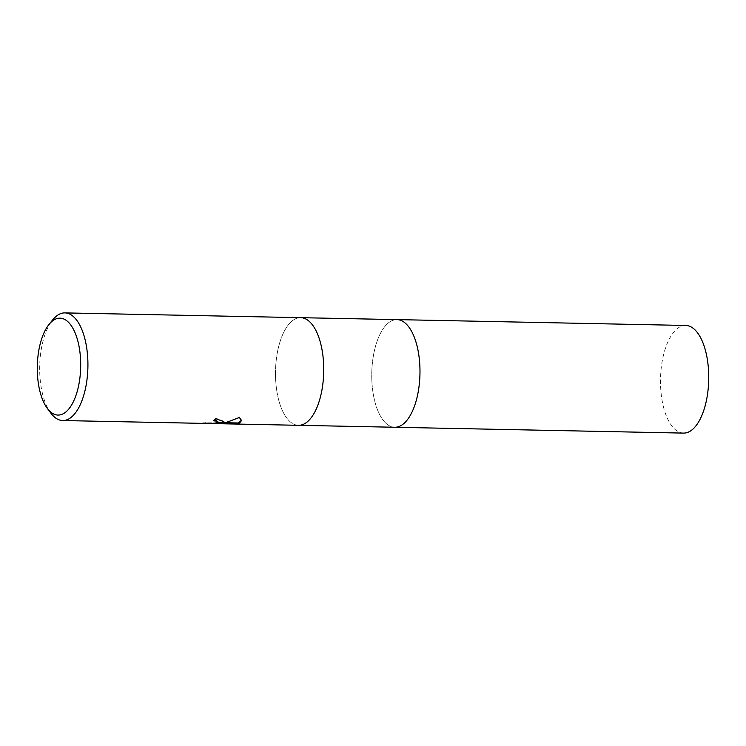 <?xml version="1.0" encoding="UTF-8"?>
<svg xmlns="http://www.w3.org/2000/svg" width="746" height="746" viewBox="0 0 746 746"><rect width="100%" height="100%" fill="white"/><g stroke="black" fill="none" stroke-linecap="round" stroke-linejoin="round"><path stroke-width="0.56" stroke-dasharray="3.73 2.8" d="M298.521 425.313A53.833 24.105 91.2 0 1 275.526 376.348A53.833 24.105 91.2 0 1 295.92 318.635A53.833 24.105 91.2 0 1 300.703 317.665A53.833 24.105 91.2 0 0 295.92 318.635A53.833 24.105 91.2 0 0 275.526 376.348A53.833 24.105 91.2 0 0 298.521 425.313L298.605 425.313M396.956 319.614A53.833 24.105 91.2 0 0 392.163 320.584A53.833 24.105 91.2 0 0 371.778 378.297A53.833 24.105 91.2 0 0 394.774 427.262A53.833 24.105 91.2 0 1 371.778 378.297A53.833 24.105 91.2 0 1 392.163 320.584A53.833 24.105 91.2 0 1 396.956 319.614L397.031 319.614M50.793 413.06A53.833 24.105 91.2 0 1 52.677 319.885M231.465 423.952L216.461 423.364M215.296 423.346L203.052 423.374M223.809 421.35L215.799 418.17A53.292 23.863 91.2 0 1 213.365 420.25L214.074 420.278M213.365 420.25L213.403 420.781M218.214 421.658L215.258 422.814L202.726 422.823L224.266 422.973L224.304 423.523M205.281 422.59L205.318 423.141M202.726 422.823L202.763 423.364M241.555 420.231L239.307 416.949C232.864 420.576 226.178 422.609 219.249 423.038M239.307 416.949L239.345 417.508M215.799 418.17L215.836 418.711M224.266 422.973L231.829 423.42L216.741 423.122M219.259 423.159L222.942 423.196M231.829 423.42L231.866 423.961M683.523 433.1A53.833 24.105 91.2 0 1 660.527 384.143A53.833 24.105 91.2 0 1 680.912 326.422A53.833 24.105 91.2 0 1 685.705 325.461M223.875 421.621L223.837 421.089M231.736 423.42L202.837 422.842M241.592 420.502L241.555 419.97"/><path stroke-width="1.12" d="M298.521 425.313A53.833 24.105 91.2 0 0 303.305 424.343A53.833 24.105 91.2 0 0 323.699 366.631A53.833 24.105 91.2 0 0 300.703 317.665A53.833 24.105 91.2 0 1 323.699 366.631A53.833 24.105 91.2 0 1 303.305 424.343A53.833 24.105 91.2 0 1 298.521 425.313L231.465 423.952M394.774 427.262A53.833 24.105 91.2 0 0 399.558 426.292A53.833 24.105 91.2 0 0 419.951 368.58A53.833 24.105 91.2 0 0 396.956 319.614A53.833 24.105 91.2 0 1 419.951 368.58A53.833 24.105 91.2 0 1 399.558 426.292A53.833 24.105 91.2 0 1 394.774 427.262L298.605 425.313M62.319 414.198A48.453 21.69 91.2 0 1 47.278 408.332A48.453 21.69 91.2 0 1 48.975 324.473A48.453 21.69 91.2 0 1 55.661 319.055A48.453 21.69 91.2 0 1 80.447 357.483A48.453 21.69 91.2 0 1 62.319 414.198M48.975 324.473L52.677 319.885A53.833 24.105 91.2 0 1 60.109 313.861A53.833 24.105 91.2 0 1 64.893 312.9A53.833 24.105 91.2 0 1 87.888 361.857A53.833 24.105 91.2 0 1 67.494 419.578A53.833 24.105 91.2 0 1 62.711 420.539A53.833 24.105 91.2 0 1 50.793 413.06L47.278 408.332M203.052 423.374L213.888 423.448L217.963 422.656L223.045 422.758L219.287 423.569L225.227 422.805L239.401 423.085L237.601 423.597L216.48 423.653L231.661 423.961M216.461 423.364L215.296 423.346M214.074 420.278L216.461 420.604L218.242 422.189L216.499 421.136L213.403 420.781A53.833 24.105 -88.8 0 0 215.836 418.711L223.875 421.621L223.157 422.693A14.155 2.499 -4 0 1 223.045 422.758M239.55 423.019L225.525 422.74L239.345 417.508L241.592 420.502L239.55 423.019A19.48 3.441 -4 0 1 239.401 423.085M221.581 422.73L219.249 423.038L219.287 423.569M221.842 422.665L223.809 421.35M217.963 422.656A8.598 1.52 176 0 0 218.046 422.59L218.242 422.189M223.157 422.693L218.046 422.59M216.741 423.122L219.259 423.159M222.942 423.196L237.62 423.047M237.918 422.991L241.555 420.231M216.443 423.178L216.48 423.653M237.564 423.066L237.601 423.597M397.031 319.614L685.705 325.461A53.833 24.105 91.2 0 1 708.7 374.417A53.833 24.105 91.2 0 1 688.306 432.139A53.833 24.105 91.2 0 1 683.523 433.1L394.848 427.262M202.884 423.374L62.711 420.539M300.703 317.665L64.893 312.9M396.956 319.614L300.778 317.675"/></g></svg>
